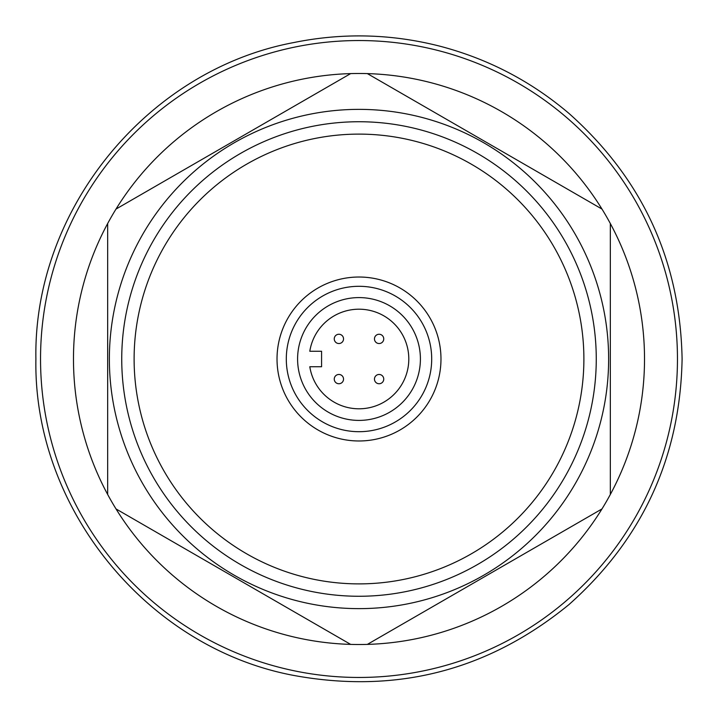 <?xml version="1.0" encoding="UTF-8"?>
<svg xmlns="http://www.w3.org/2000/svg" width="718" height="718" viewBox="0 0 718 718"><rect width="100%" height="100%" fill="white"/><g stroke="black" fill="none" stroke-linecap="round" stroke-linejoin="round"><path stroke-width="1.08" d="M359 677.46A318.46 318.46 0 0 0 677.46 359A318.46 318.46 0 0 0 359 40.54A318.46 318.46 0 0 0 40.54 359A318.46 318.46 0 0 0 359 677.46M116.02 508.936A285.513 285.513 0 0 0 367.356 644.396L601.98 508.936A285.513 285.513 0 0 0 610.336 494.46L610.336 223.54A285.513 285.513 0 0 0 601.98 209.064L367.356 73.604A285.513 285.513 0 0 0 116.02 508.936L350.644 644.396M350.644 73.604L116.02 209.064M359 608.631A249.631 249.631 0 0 0 608.631 359A249.631 249.631 0 0 0 359 109.369A249.631 249.631 0 0 0 109.369 359A249.631 249.631 0 0 0 359 608.631M601.98 209.064A285.513 285.513 0 0 0 367.356 73.604M610.336 494.46A285.513 285.513 0 0 0 610.336 223.54M367.356 644.396A285.513 285.513 0 0 0 601.98 508.936M107.664 223.54L107.664 494.46M121.737 359A237.263 237.263 0 0 1 359 121.737A237.263 237.263 0 0 1 596.263 359A237.263 237.263 0 0 1 359 596.263A237.263 237.263 0 0 1 121.737 359M583.887 359A224.887 224.887 0 0 1 359 583.887A224.887 224.887 0 0 1 134.113 359A224.887 224.887 0 0 1 359 134.113A224.887 224.887 0 0 1 583.887 359M359 431.697A72.697 72.697 0 0 1 286.303 359A72.697 72.697 0 0 1 359 286.303A72.697 72.697 0 0 1 431.697 359A72.697 72.697 0 0 1 359 431.697M297.593 359A61.407 61.407 0 0 1 359 297.593A61.407 61.407 0 0 1 420.407 359A61.407 61.407 0 0 1 359 420.407A61.407 61.407 0 0 1 297.593 359M309.799 351.264A49.802 49.802 0 0 1 362.877 309.35A49.802 49.802 0 0 1 408.802 359A49.802 49.802 0 0 1 362.877 408.65A49.802 49.802 0 0 1 309.799 366.736L321.574 366.736L321.574 351.264L309.799 351.264A49.802 49.802 0 0 1 362.877 309.35A49.802 49.802 0 0 1 408.802 359A49.802 49.802 0 0 1 362.877 408.65A49.802 49.802 0 0 1 309.799 366.736M338.896 374.464A4.64 4.64 0 0 0 334.256 379.104A4.64 4.64 0 0 0 338.896 383.744A4.64 4.64 0 0 0 343.536 379.104A4.64 4.64 0 0 0 338.896 374.464M338.896 343.536A4.64 4.64 0 0 1 334.256 338.896A4.64 4.64 0 0 1 338.896 334.256A4.64 4.64 0 0 1 343.536 338.896A4.64 4.64 0 0 1 338.896 343.536M379.104 374.464A4.64 4.64 0 0 1 383.744 379.104A4.64 4.64 0 0 1 379.104 383.744A4.64 4.64 0 0 1 374.464 379.104A4.64 4.64 0 0 1 379.104 374.464M379.104 343.536A4.64 4.64 0 0 0 383.744 338.896A4.64 4.64 0 0 0 379.104 334.256A4.64 4.64 0 0 0 374.464 338.896A4.64 4.64 0 0 0 379.104 343.536M359 440.978A81.978 81.978 0 0 0 440.978 359A81.978 81.978 0 0 0 359 277.022A81.978 81.978 0 0 0 277.022 359A81.978 81.978 0 0 0 359 440.978M35.9 359C33.163 210.042 147.055 70.14 293.483 42.613C342.369 32.642 390.987 33.791 439.353 46.051C487.639 58.607 530.799 81.026 568.835 113.309C642.448 178.674 680.206 260.571 682.1 359C680.206 457.429 642.448 539.326 568.835 604.691C487.953 670.702 396.165 694.261 293.483 675.387C147.055 647.86 33.163 507.958 35.9 359"/></g></svg>

